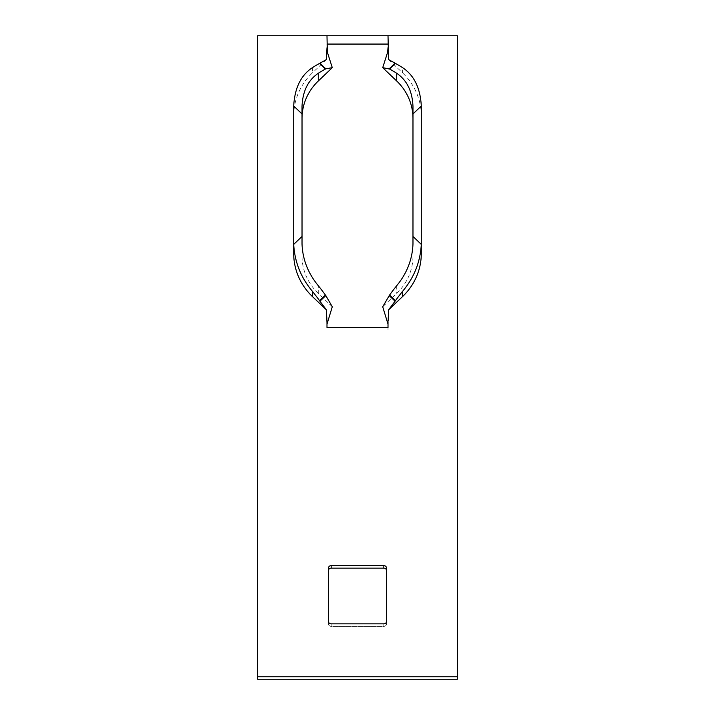 <?xml version="1.0" encoding="UTF-8"?>
<svg xmlns="http://www.w3.org/2000/svg" width="715" height="715" viewBox="0 0 715 715"><rect width="100%" height="100%" fill="white"/><g stroke="black" fill="none" stroke-linecap="round" stroke-linejoin="round"><path stroke-width="0.54" stroke-dasharray="3.58 2.68" d="M326.987 35.75L326.987 44.071L257.65 44.071L257.65 679.25L257.65 44.071L457.35 44.071L457.35 679.25L457.35 44.071L388.013 44.071L387.664 52.15M326.987 48.772L326.987 44.071M293.704 243.985L293.704 253.494M293.704 115.848A63.796 60.846 180 0 1 312.392 72.912L312.392 67.684M326.406 59.551L312.392 72.912M388.594 59.551L402.608 72.912L402.608 67.684M421.296 115.848A63.796 60.846 0 0 0 402.608 72.912M326.987 321.661L326.987 327.568M326.987 330.062L388.013 330.062L388.013 321.661M332.287 306.771L318.273 293.409L318.273 285.669M302.025 106.49L302.025 255.997A55.475 52.91 0 0 0 318.273 293.409M326.987 50.273L327.336 52.15M412.975 106.49L412.975 255.997A55.475 52.91 180 0 1 396.727 293.409L382.713 306.771M386.627 570.793L386.627 568.291A2.771 2.646 180 0 0 383.848 565.645L331.152 565.645A2.771 2.646 180 0 0 328.373 568.291L328.373 623.695A2.771 2.646 0 0 0 331.152 626.34L383.848 626.34A2.771 2.646 0 0 0 386.627 623.695L386.627 570.793A2.771 2.646 0 0 0 383.848 568.148L331.152 568.148A2.771 2.646 0 0 0 328.373 570.793L328.373 621.192M388.013 327.568L388.013 330.062M412.975 255.997L412.975 244.047M388.013 48.772L388.013 50.273M421.296 115.937L421.296 106.428M388.013 35.75L388.013 44.071M457.35 35.75L257.65 35.75L257.65 679.25L457.35 679.25L457.35 35.75M257.65 676.748L457.35 676.748M331.152 623.837L331.152 626.34L383.848 626.34L383.848 623.837L331.152 623.837L331.152 626.34A2.771 2.646 0 0 1 328.373 623.695L328.373 570.793M386.627 621.192L386.627 623.695A2.771 2.646 0 0 1 383.848 626.34L383.848 623.837M293.704 115.937L293.704 106.428M302.025 255.997L302.025 244.047M396.727 285.669L396.727 293.409M331.152 565.645L331.152 568.148M383.848 568.148L383.848 565.645M388.156 320.812L388.013 322.662"/><path stroke-width="1.07" d="M326.987 35.75L457.35 35.75L457.35 676.748L257.65 676.748L257.65 35.75L326.987 35.75L327.336 52.15L332.287 67.666L318.273 81.027L318.273 73.296C308.04 80.214 302.624 91.279 302.025 106.49L302.025 244.047C302.624 259.402 308.04 273.282 318.273 285.669A77.667 16.517 46.4 0 1 325.423 295.054L325.817 295.599L319.936 301.212L326.406 309.881L326.987 322.662M293.704 115.848A63.796 60.846 180 0 0 293.704 115.937L293.704 253.494A63.796 60.846 0 0 0 312.392 296.519L326.406 309.881M326.987 47.771L326.406 59.551L319.936 63.215L325.817 68.828L332.287 67.666M388.013 35.75L388.594 59.551L395.458 63.429A77.667 16.517 46.4 0 1 402.608 67.684C414.11 75.29 420.34 88.07 421.296 106.017A63.796 60.846 180 0 1 421.296 106.428L421.296 243.985A63.796 60.846 180 0 1 421.296 244.396C420.313 262.021 414.083 277.652 402.608 291.282A77.667 16.517 133.6 0 0 395.458 300.666L388.594 309.881L402.608 296.519L402.608 291.282M402.608 296.519A63.796 60.846 180 0 0 421.296 253.494L421.296 115.937A63.796 60.846 0 0 0 421.296 115.848M388.594 309.881L388.156 320.812M388.013 321.661L388.013 327.568L326.987 327.568L326.987 321.661M383.848 623.837L331.152 623.837A2.771 2.646 180 0 1 328.373 621.192L328.373 568.291A2.771 2.646 180 0 1 331.152 565.645L383.848 565.645A2.771 2.646 180 0 1 386.627 568.291L386.627 621.192A2.771 2.646 180 0 1 383.848 623.837A2.771 2.646 180 0 0 386.627 621.192M326.987 324.163L332.287 306.771L325.817 295.599M302.025 118.44A55.475 52.91 180 0 1 318.273 81.027M457.35 676.748L457.35 679.25L257.65 679.25L257.65 676.748M388.013 47.771L387.664 52.15L382.713 67.666L396.727 81.027L396.727 73.296A77.667 16.517 -133.6 0 0 389.577 69.042L382.713 67.666M412.975 118.44A55.475 52.91 0 0 0 396.727 81.027M388.013 324.163L382.713 306.771L389.577 295.054A77.667 16.517 -46.4 0 1 396.727 285.669C406.933 273.336 412.349 259.465 412.975 244.047L412.975 106.49C412.376 91.279 406.96 80.214 396.727 73.296M386.627 570.793A2.771 2.646 0 0 0 383.848 568.148L331.152 568.148A2.771 2.646 0 0 0 328.373 570.793M395.064 301.212L389.183 295.599M389.183 68.828L395.064 63.215M421.296 253.494L421.296 243.985M328.373 621.192A2.771 2.646 180 0 0 331.152 623.837M388.013 44.071L326.987 44.071M319.936 301.212L319.542 300.666A77.667 16.517 -133.6 0 0 312.392 291.282C300.917 277.652 294.687 262.021 293.704 244.387A63.796 60.846 180 0 1 293.704 243.985L293.704 106.428A63.796 60.846 180 0 1 293.704 106.017C294.687 88.025 300.917 75.245 312.392 67.684A77.667 16.517 -46.4 0 1 319.542 63.429L319.936 63.215M325.817 68.828L325.423 69.042A77.667 16.517 133.6 0 0 318.273 73.296M389.577 295.054L395.458 300.666M412.975 236.459L421.296 244.396M395.458 63.429L389.577 69.042M421.296 106.017L412.975 113.953M319.542 300.666L325.423 295.054M293.704 244.396L302.025 236.459M302.025 113.953L293.704 106.017M312.392 296.519L312.392 291.282M325.423 69.042L319.542 63.429M383.848 565.645L383.848 568.148M331.152 568.148L331.152 565.645"/></g></svg>
